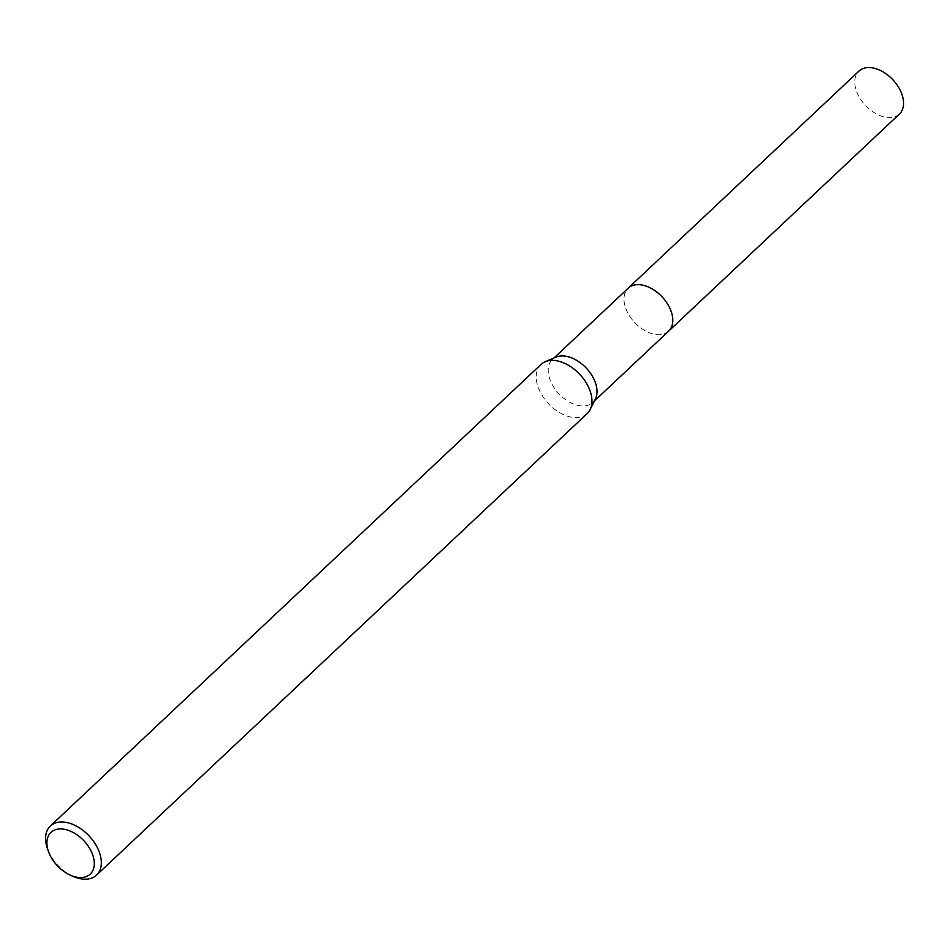 <?xml version="1.0" encoding="UTF-8"?>
<svg xmlns="http://www.w3.org/2000/svg" width="950" height="950" viewBox="0 0 950 950"><rect width="100%" height="100%" fill="white"/><g stroke="black" fill="none" stroke-linecap="round" stroke-linejoin="round"><path stroke-width="0.71" stroke-dasharray="4.75 3.56" d="M668.598 331.17A29.497 18.762 46.7 0 1 659.656 334.697A29.497 18.762 46.7 0 1 655.5 334.471A29.497 18.762 46.7 0 1 624.114 296.911A29.497 18.762 46.7 0 1 628.176 288.206M668.278 331.467A29.497 18.762 46.7 0 1 659.668 334.697A29.497 18.762 46.7 0 1 655.5 334.471A29.497 18.762 46.7 0 1 624.114 296.899A29.497 18.762 46.7 0 1 627.855 288.503M595.424 398.929A29.497 18.762 46.7 0 1 592.836 402.444A29.497 18.762 46.7 0 1 579.726 405.757A29.497 18.762 46.7 0 1 552.995 385.914A29.497 18.762 46.7 0 1 552.413 359.48A29.497 18.762 46.7 0 1 556.082 357.117M587.195 413.535A33.713 21.446 46.7 0 1 572.221 417.311A33.713 21.446 46.7 0 1 541.666 394.642A33.713 21.446 46.7 0 1 541.001 364.432M73.649 876.589A33.713 21.446 46.7 0 1 47.5 848.789M899.377 114.059A29.497 18.762 46.7 0 1 875.532 113.43A29.497 18.762 46.7 0 1 855.819 89.051A29.497 18.762 46.7 0 1 858.954 71.096M668.147 331.598A29.509 18.774 46.7 0 1 644.349 330.303A29.509 18.774 46.7 0 1 625.041 306.149A29.509 18.774 46.7 0 1 627.724 288.634M594.415 400.959L592.836 402.444M553.992 357.996L552.413 359.48"/><path stroke-width="1.43" d="M627.724 288.634A29.509 18.774 46.7 0 1 628.176 288.183A29.497 18.762 46.7 0 1 641.286 284.905A29.497 18.762 46.7 0 1 668.016 304.736A29.497 18.762 46.7 0 1 668.598 331.17A29.509 18.774 46.7 0 1 668.147 331.598M627.855 288.503A29.497 18.762 46.7 0 1 641.286 284.881A29.497 18.762 46.7 0 1 668.206 305.021A29.497 18.762 46.7 0 1 668.278 331.467M48.545 851.734L47.5 848.789A33.713 21.446 46.7 0 1 50.35 826.025L541.001 364.432A33.713 21.446 46.7 0 1 545.193 361.724L556.082 357.117A29.497 18.762 46.7 0 1 565.511 356.179A29.497 18.762 46.7 0 1 590.449 373.219A29.497 18.762 46.7 0 1 595.424 398.929L590.152 409.521A33.713 21.446 46.7 0 1 587.195 413.535L96.544 875.128A33.713 21.446 46.7 0 1 81.569 878.904A33.713 21.446 46.7 0 1 73.649 876.589L70.775 875.366A28.654 18.228 46.7 0 1 48.545 851.734A28.654 18.228 46.7 0 1 63.697 829.172A28.654 18.228 46.7 0 1 93.278 856.686A28.654 18.228 46.7 0 1 77.508 877.325A28.654 18.228 46.7 0 1 70.775 875.366M545.193 361.724A33.713 21.446 46.7 0 1 555.976 360.656A33.713 21.446 46.7 0 1 584.464 380.142A33.713 21.446 46.7 0 1 590.152 409.521M50.35 826.025A33.713 21.446 46.7 0 1 65.324 822.261A33.713 21.446 46.7 0 1 95.879 844.93A33.713 21.446 46.7 0 1 96.544 875.128M668.622 331.17A29.509 18.774 46.7 0 0 671.745 313.203A29.509 18.774 46.7 0 0 652.033 288.812A29.509 18.774 46.7 0 0 628.176 288.183L858.954 71.096A29.497 18.762 46.7 0 1 882.799 71.725A29.497 18.762 46.7 0 1 902.5 96.104A29.497 18.762 46.7 0 1 899.377 114.059L594.415 400.959M628.176 288.206L553.992 357.996"/></g></svg>
